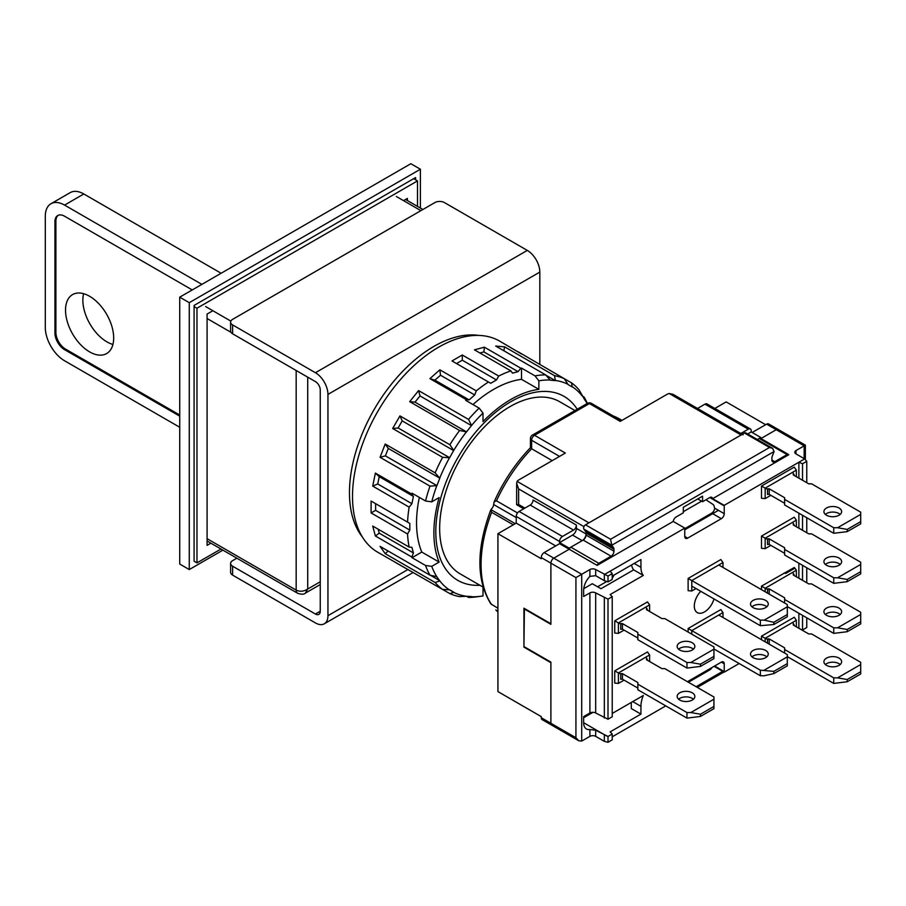 <?xml version="1.0" encoding="UTF-8"?>
<svg xmlns="http://www.w3.org/2000/svg" width="906" height="906" viewBox="0 0 906 906"><rect width="100%" height="100%" fill="white"/><g stroke="black" fill="none" stroke-linecap="round" stroke-linejoin="round"><path stroke-width="1.36" d="M420.395 169.229L410.848 163.714L179.728 297.157L179.728 564.042L189.275 569.557L189.275 302.672L420.395 169.229L420.395 208.074M222.91 550.135L189.275 569.557M179.728 297.157L189.275 302.672M415.582 179.796L415.582 177.565L194.088 305.447L194.088 561.21L196.976 562.875L220.985 549.025M207.089 538.696L296.171 590.123C300.022 591.878 303.872 591.505 307.723 589.013L320.248 581.788M207.089 540.995L297.576 593.237C301.449 594.54 304.042 594.506 305.356 593.147L307.723 589.013L307.723 377.168M210.871 543.181L207.089 545.367L207.089 314.065L212.865 310.735M403.544 200.645L407.394 198.414L407.394 200.566M417.507 206.398L417.507 180.906L196.976 308.233L196.976 562.875M413.657 178.686L417.507 180.906M194.088 306.556L196.976 308.233M574.959 410.543L559.67 401.72A99.422 57.406 120 0 0 460.248 459.115A99.422 57.406 120 0 0 460.248 573.917L483.057 587.088M179.728 427.258L64.564 360.769A27.237 15.73 60 0 1 45.3 327.417L45.3 216.217A27.237 15.73 60 0 1 50.94 203.748L70.204 192.627A27.237 15.73 60 0 1 83.816 193.975L221.132 273.25M50.94 203.748A27.237 15.73 60 0 1 64.564 205.096L201.868 284.371M179.728 416.137L64.564 349.659A13.624 7.86 60 0 1 54.926 332.978L54.926 221.777A13.624 7.86 60 0 1 57.746 215.537A13.624 7.86 60 0 1 64.564 216.217L192.242 289.931M83.612 293.691A34.043 19.66 -120 0 0 112.922 344.45M113.68 337.972A34.043 19.66 60 0 1 106.625 353.567A34.043 19.66 60 0 1 80.385 344.439A34.043 19.66 60 0 1 65.526 310.18A34.043 19.66 60 0 1 72.571 294.586A34.043 19.66 60 0 1 98.811 303.714A34.043 19.66 60 0 1 113.68 337.972M179.728 415.027L65.526 349.093A13.624 7.86 60 0 1 55.889 332.423L55.889 221.211A13.624 7.86 60 0 1 58.244 215.288M232.604 566.216L315.435 614.03A6.806 3.93 -120 0 0 318.833 614.37A6.806 3.93 -120 0 0 320.248 611.256L320.248 389.965A6.806 3.93 -120 0 0 315.435 381.619L232.604 333.804L232.604 324.914L315.435 372.728A17.701 10.226 60 0 1 327.949 394.404L327.949 615.695A17.701 10.226 60 0 1 324.28 623.804A17.701 10.226 60 0 1 315.435 622.932L232.604 575.117L232.604 566.216A6.806 3.93 180 0 1 230.611 563.441A6.806 3.93 180 0 1 232.604 560.655L236.874 558.198M230.611 563.441L230.611 572.332A6.806 3.93 0 0 0 232.604 575.117M232.604 324.914A6.806 3.93 180 0 1 230.611 322.128L230.611 331.03A6.806 3.93 0 0 0 232.604 333.804M539.817 364.552L539.817 272.094A17.701 10.226 60 0 0 527.292 250.407L444.472 202.593A6.806 3.93 180 0 0 434.846 202.593L232.604 319.354A6.806 3.93 180 0 0 230.611 322.128M521.618 354.053L499.648 341.109A121.891 70.374 120 0 0 438.697 347.145A121.891 70.374 120 0 0 359.07 454.563A121.891 70.374 120 0 0 377.757 552.241L449.874 593.623A121.891 70.374 120 0 0 459.602 596.624L466.352 596.273A118.743 68.562 120 0 1 453.725 592.377L449.636 589.806L442.604 589.421L396.047 562.796M462.298 355.005L452.003 360.95L490.701 383.295L496.477 379.954L498.73 376.047L462.298 355.005L462.298 360.214L456.511 363.555M498.73 376.047A121.891 70.374 -60 0 1 510.893 370.882L474.45 349.841L484.382 347.179L520.825 368.221A121.891 70.374 -60 0 1 521.516 368.085L535.004 375.865A121.891 70.374 120 0 1 545.639 374.88L495.718 346.058L504.619 346.851L554.551 375.673A121.891 70.374 120 0 1 564.279 378.674L517.938 351.675M571.55 382.876L564.279 378.674L568.13 384.586L572.207 386.941L571.55 382.876A121.891 70.374 120 0 1 579.013 389.795L584.925 400.169L584.155 397.111L582.071 395.911M587.292 403.43A121.891 70.374 120 0 0 584.155 397.111M466.42 596.216L468.504 597.428A121.891 70.374 120 0 0 476.318 596.884L480.961 596.25A118.743 68.562 120 0 0 483 595.933L483 587.405A108.958 62.91 120 0 0 483.147 587.394M419.353 497.417A108.958 62.91 120 0 0 421.788 552.071L412.049 557.688L425.537 565.48A121.891 70.374 120 0 0 429.988 575.185L380.067 546.363L385.209 553.679L435.129 582.501A121.891 70.374 120 0 0 442.604 589.421M412.049 557.688A121.891 70.374 -60 0 1 411.811 557.031L375.378 535.99L379.218 533.181L413.408 552.92L411.913 547.337L409.15 547.088L372.717 526.058L375.378 535.99M409.15 547.088A121.891 70.374 -60 0 1 407.553 533.974L371.109 512.943L375.616 510.338L409.806 530.078L409.806 523.408L371.109 501.063L371.109 512.943M407.553 522.105A121.891 70.374 -60 0 1 409.15 507.145L372.717 486.103L377.723 483.963L411.913 503.702L413.408 496.397L411.811 494.132L375.378 473.091L372.717 486.103M411.811 494.132A121.891 70.374 -60 0 1 412.049 493.192L425.537 500.984A121.891 70.374 120 0 1 429.988 486.126L380.067 457.304L385.401 455.865L436.919 485.616L439.806 478.175L435.129 472.864L385.209 444.042L380.067 457.304M466.352 399.671L469.115 399.908L474.699 394.959L476.296 390.86L439.852 369.818L429.908 378.629L466.352 399.671A121.891 70.374 -60 0 0 465.661 400.339L479.149 408.119A121.891 70.374 120 0 0 468.504 419.41L418.583 390.588L409.682 401.664L459.602 430.486A121.891 70.374 120 0 0 449.874 444.721L399.954 415.899L392.672 428.504L442.604 457.326A121.891 70.374 120 0 0 435.129 472.864M476.296 390.86A121.891 70.374 -60 0 1 488.447 381.992M510.893 370.882L512.49 373.147L518.062 371.653L520.825 368.221M521.516 368.085L521.516 379.331A108.958 62.91 120 0 0 472.977 404.552M577.19 409.263A106.228 61.336 120 0 0 510.927 401.641L510.927 401.641A106.228 61.336 120 0 0 435.809 531.743A106.228 61.336 120 0 0 479.931 585.276M545.639 374.88L550.316 380.18L555.321 380.633L554.551 375.673M550.27 379.999A118.743 68.562 120 0 0 538.855 380.814L538.855 389.342A108.958 62.91 120 0 0 483 421.584L483 413.057A118.743 68.562 120 0 0 471.584 425.435L468.504 419.41M459.602 430.486L466.533 431.89L471.584 425.435M466.352 431.935A118.743 68.562 120 0 0 453.725 450.418L449.874 444.721M442.604 457.326L449.636 457.711L453.725 450.418M449.455 457.813A118.743 68.562 120 0 0 439.761 477.994M429.988 486.126L436.919 485.616M436.749 485.775A118.743 68.562 120 0 0 431.743 501.845L439.127 497.587A108.958 62.91 120 0 0 439.127 562.082L431.743 566.341A118.743 68.562 120 0 0 436.749 576.635L429.988 575.185M435.129 582.501L439.761 580.927L436.749 576.635M439.761 580.927A118.743 68.562 120 0 0 449.455 589.919M468.504 597.428L471.539 596.567L466.352 596.273M471.584 596.748A118.743 68.562 120 0 0 480.961 596.25M587.077 403.555A118.743 68.562 120 0 0 585.106 400.124M582.082 395.82A118.743 68.562 120 0 0 572.399 386.839M568.13 384.37A118.743 68.562 120 0 0 555.491 380.475M538.855 380.814L535.004 375.865M449.874 593.623L453.725 592.377M425.537 565.48L431.743 566.341M411.811 557.031L413.408 552.92M409.15 507.145L411.913 503.702M407.553 533.974L409.806 530.078M431.743 501.845L425.537 500.984M479.149 408.119L483 413.057M478.787 335.424A119.388 68.924 120 0 0 433.883 346.42A119.388 68.924 120 0 0 359.999 439.399A119.388 68.924 120 0 0 362.4 537.02M521.516 379.331L538.855 389.342M421.788 552.071L439.127 562.082M496.477 379.954L462.298 360.214M469.115 399.908L434.925 380.169L429.908 378.629M474.699 394.959L440.509 375.22L434.925 380.169M440.509 375.22L439.852 369.818M466.533 431.89L415.005 402.139L409.682 401.664M471.539 425.661L420.01 395.922L415.005 402.139M420.01 395.922L418.583 390.588M449.636 457.711L398.119 427.96L392.672 428.504M453.725 450.633L402.207 420.882L398.119 427.96M402.207 420.882L399.954 415.899M439.806 478.175L388.289 448.425L385.401 455.865M388.289 448.425L385.209 444.042M413.408 496.397L379.218 476.658L377.723 483.963M379.218 476.658L375.378 473.091M409.806 523.408L375.616 503.668L375.616 510.338M375.616 503.668L371.109 501.063M378.153 529.195L379.218 533.181M439.806 580.689L430.441 575.276M385.209 553.679L388.176 551.041M453.725 592.173L449.636 589.806M555.321 380.633L545.944 375.22M503.827 350.735L504.619 346.851M518.062 371.653L483.883 351.913L479.897 352.978M483.883 351.913L484.382 347.179M721.346 518.674L711.72 513.113L684.755 528.685L684.755 536.465A4.088 2.356 120 0 0 685.604 538.334A4.088 2.356 120 0 0 687.643 538.141L721.346 518.674A4.088 2.356 120 0 0 724.234 513.668L724.234 505.888A4.088 2.356 120 0 0 724.2 505.355L712.637 498.685A4.088 2.356 -60 0 0 711.833 497.349A4.088 2.356 -60 0 0 709.794 497.553L702.569 501.72L697.756 498.934M711.72 513.113A4.088 2.356 120 0 0 714.608 508.107L713.951 505.514A2.729 1.574 60 0 0 712.682 504.223L705.944 499.772M612.23 713.452L643.294 695.514A21.789 12.582 120 0 0 640.938 706.329L640.938 714.109L631.301 708.549L631.301 702.433M583.747 588.673L592.298 583.724L600.972 588.73L633.656 569.863A21.789 12.582 120 0 1 631.573 564.948M684.755 528.685A4.088 2.356 120 0 1 684.789 528.107L604.336 574.551L604.336 580.689L595.672 575.684L589.897 576.375A13.624 7.86 -60 0 0 583.634 590.395L583.634 596.522L589.897 592.898L589.897 712.999A4.088 2.356 180 0 1 595.672 712.999L608.005 719.228L612.23 716.782L612.23 596.68L608.005 599.126L595.672 592.898A4.088 2.356 0 0 0 589.897 592.898M604.336 580.689L608.005 581.89L612.23 579.444L612.23 573.623L608.005 576.069L595.672 569.546A4.088 2.356 0 0 0 589.897 569.546L581.709 574.279L581.709 741.074L589.897 736.352A4.088 2.356 0 0 1 595.672 736.352L604.336 741.357L608.005 742.286L612.23 739.84L612.23 734.019L610.123 731.901L640.938 714.109M608.005 742.286L608.005 736.465L595.672 730.225L589.897 729.534A13.624 7.86 -60 0 1 586.454 728.968A13.624 7.86 -60 0 1 583.634 722.728L583.634 716.612L589.897 712.999M612.23 576.114L640.938 559.546L640.938 567.326A21.789 12.582 120 0 0 643.294 575.423L610.123 594.574L612.23 596.68M643.294 575.423L633.656 569.863M761.504 536.08L761.504 548.311L765.174 548.64L765.174 538.198L796.363 520.18L794.245 517.179L761.504 536.08L765.174 538.198M761.504 589.681L761.504 586.125L794.245 567.496L794.902 568.153L785.808 573.407L784.913 572.886M700.78 591.312A14.417 8.324 120 0 0 694.415 604.257A14.417 8.324 120 0 0 694.302 606.012A14.417 8.324 120 0 0 704.494 611.901A14.417 8.324 120 0 0 713.985 598.934M649.602 604.914L647.484 601.912L614.744 620.814L614.744 633.045L618.402 633.373L618.402 622.932L649.602 604.914L649.602 611.471M649.602 661.516L649.602 654.959L647.484 651.946L614.744 670.859L614.744 683.09L618.402 683.418L624.075 680.134M761.504 486.035L761.504 498.266L765.174 498.594L765.174 488.153L761.504 486.035L794.245 467.134L796.363 470.146L796.363 476.692M761.504 639.715L761.504 636.159L794.245 617.258L796.363 620.27L765.174 638.277L761.504 636.159M688.118 578.447L688.118 590.678L691.788 591.006L691.788 580.565L688.118 578.447L720.87 559.546L722.977 562.547L691.788 580.565L760.349 620.146L760.349 625.706L691.788 586.125M722.977 617.473L722.977 612.592L720.87 609.579L688.118 628.492L688.118 632.048M665.785 705.887L612.23 736.805M739.16 663.52L724.2 672.161A4.088 2.356 120 0 0 724.234 671.584L724.234 663.792A4.088 2.356 120 0 0 723.396 661.924A4.088 2.356 120 0 0 721.346 662.127L687.643 681.584A4.088 2.356 120 0 0 687.45 681.697M798.877 628.266L798.877 613.249M798.877 578.221L798.877 563.215M798.877 528.187L798.877 513.17M798.877 478.142L798.877 462.241L724.2 505.355M523.928 608.753L550.893 624.313L550.893 563.158L550.893 623.758L523.928 608.198L523.928 647.111L550.893 662.682L550.893 723.282A4.088 2.356 120 0 0 551.743 725.151A4.088 2.356 120 0 1 550.893 723.282L550.893 662.127L523.928 646.556L524.404 608.47M702.569 501.72L702.569 496.16L683.305 507.281L683.305 512.841L676.08 517.009A4.088 2.356 -60 0 0 673.237 521.437L597.122 565.378A2.729 1.574 -60 0 1 598.787 563.306L611.086 556.205L583.158 540.078A4.088 2.356 120 0 0 586.046 535.072L586.046 533.113A4.088 2.356 120 0 0 585.661 531.663L583.86 529.104A2.729 1.574 120 0 1 585.525 524.812L744.494 433.034A2.729 1.574 120 0 1 745.853 432.898L772.512 448.289M804.653 458.9L806.77 461.313L802.535 463.759L798.877 462.241L804.653 458.9L795.978 453.906A4.088 2.356 180 0 1 794.788 452.23A4.088 2.356 180 0 1 795.978 450.565L795.978 453.906M610.123 571.222L612.23 573.623M804.166 458.629L804.166 445.843L805.366 445.152L778.288 429.512A4.088 2.356 120 0 0 776.238 429.716L760.927 438.561L776.238 429.716L766.612 424.155A4.088 2.356 -60 0 1 768.65 423.951L778.288 429.512A4.088 2.356 120 0 0 776.238 429.716L804.166 445.843L795.978 450.565M611.086 556.205A4.088 2.356 -60 0 0 613.974 551.199L613.974 549.24A4.088 2.356 -60 0 0 613.588 547.79L611.788 545.231L610.565 539.263L585.525 524.812M610.565 539.263L769.534 447.485L772.614 448.345L774.086 451.528L772.297 456.16A4.088 2.356 -60 0 0 771.901 458.051L771.901 460.022A4.088 2.356 -60 0 0 772.75 461.89A4.088 2.356 -60 0 0 774.789 461.686L787.088 454.586A2.729 1.574 -60 0 1 788.458 454.45A2.729 1.574 -60 0 1 788.764 454.733L712.637 498.685M608.005 576.069L608.005 581.89M767.529 593.158L767.529 589.591L768.73 588.9M793.282 574.721L794.007 574.302L794.007 575.412M768.73 538.855L767.529 539.557L767.529 544.563M621.958 623.6L620.757 624.291L620.757 629.296M646.522 609.421L647.246 609.002L647.246 610.112M624.075 630.1L618.402 633.373M794.007 525.378L794.007 524.268L793.282 524.676M793.282 474.642L794.007 474.223L794.007 475.333M767.529 494.517L767.529 489.512L768.73 488.821M767.529 643.192L767.529 639.636L768.73 638.945M793.282 624.766L794.007 624.347L794.007 625.457M722.977 612.592L691.788 630.599L691.788 634.166M696.012 588.56L691.788 591.006M621.958 673.634L620.757 674.336L620.757 679.33M647.246 660.157L647.246 659.036L646.522 659.455M796.363 576.771L796.363 570.225L765.174 588.232L765.174 591.788M649.602 654.959L618.402 672.965L618.402 683.418M614.744 670.859L618.402 672.965M614.744 620.814L618.402 622.932M722.977 562.547L722.977 567.439M796.363 520.18L796.363 526.737M801.278 629.659L802.535 629.976L802.535 615.367M802.535 580.338L802.535 565.321M802.535 530.293L802.535 515.288M802.535 480.259L802.535 463.759M688.413 682.252L709.794 669.908L708.832 669.353M724.2 672.161L714.087 666.318M711.946 667.552A4.088 2.356 -60 0 1 709.794 669.908M796.363 620.27L796.363 626.816M796.363 570.225L794.902 568.153M785.808 573.407L784.007 573.124M761.504 586.125L765.174 588.232M765.174 641.833L765.174 638.277M575.933 737.744L578.821 740.791L542.105 719.602A4.088 2.356 -60 0 1 541.256 717.722L575.933 737.744L575.933 577.609L581.709 574.279L553.781 558.153A4.088 2.356 120 0 0 550.893 563.158L541.256 557.598L541.256 558.708L497.926 533.691L516.227 523.124L516.227 516.454A4.088 2.356 -60 0 1 519.115 511.448L530.191 505.05A4.088 2.356 -60 0 0 533.079 500.044L576.409 525.072A4.088 2.356 -60 0 1 573.521 530.078L530.191 505.05M578.821 740.791L581.709 741.074M802.535 629.976L806.77 627.53L806.77 617.813M806.77 582.785L806.77 567.768M806.77 532.739L806.77 517.734M806.77 482.705L806.77 461.313M760.836 438.606A2.729 1.574 120 0 0 760.53 438.323A2.729 1.574 120 0 0 759.16 438.459L757.325 439.523L760.836 437.496L760.836 438.504M583.158 540.078L570.859 547.179A2.729 1.574 120 0 0 569.195 549.251L553.781 558.153A4.088 2.356 120 0 0 550.893 563.158L575.933 577.609M597.122 565.378L569.195 549.251L569.195 548.141L559.557 542.581L559.557 541.471A4.088 2.356 -60 0 1 562.445 536.465L573.521 530.078M684.789 528.107L673.237 521.437M770.847 545.367L765.174 548.64M796.363 470.146L765.174 488.153M604.336 597.903L604.336 718.005M604.336 735.23L604.336 741.357M608.005 736.465L612.23 734.019M608.005 599.126L608.005 719.228M770.847 495.322L765.174 498.594M688.118 628.492L760.349 670.191L773.837 671.38L773.837 673.6L764.2 675.751L760.349 675.751L760.349 670.191M697.507 408.447L704.981 404.144A4.088 2.356 -60 0 1 707.02 403.94L750.361 428.957A4.088 2.356 120 0 0 748.311 429.161L740.848 433.476M714.845 408.447L726.159 401.913L765.649 424.71M513.306 524.812L491.63 512.298L490.961 509.648L492.434 507.836A4.088 2.356 -60 0 0 493.532 505.163L494.132 501.856L496.477 500.814L517.496 512.943M597.598 586.782L606.782 581.482M497.926 608.232L490.848 603.894C476.318 580.35 476.262 549.104 490.667 510.169L490.961 509.648L515.254 523.679M612.23 578.062A4.088 2.356 120 0 0 613.804 575.208M497.926 611.323L495.842 609.987L497.926 611.969M494.132 501.856C503.385 481.301 515.503 463.249 530.463 447.677L531.629 448.764A114.405 66.047 120 0 0 496.477 500.814M552.207 460.644L531.629 448.764L531.629 440.282L559.557 456.409M541.256 717.722L541.256 716.612L497.926 691.595L497.926 533.691M742.286 434.302L672.999 394.303L669.262 393.532A6.806 3.93 0 0 0 666.941 394.404L620.225 421.381L589.41 403.578L534.517 435.276A4.088 2.356 120 0 0 531.629 440.282A4.088 2.356 0 0 1 530.429 438.606A4.088 4.088 0 0 1 532.479 435.073A4.088 2.356 60 0 1 534.517 435.276L565.333 453.068L518.628 480.033A6.806 3.93 0 0 0 517.111 481.38L588.934 522.841L741.085 434.993A4.088 2.356 120 0 1 743.135 434.789M718.458 510.338L684.755 529.795M583.634 717.722L593.011 712.309M683.305 511.72L701.606 501.165M576.409 528.402A5.447 3.148 -60 0 1 572.558 535.084L582.184 540.644A5.447 3.148 120 0 0 586.046 533.962L576.409 528.402L576.409 525.072M586.046 533.962L586.046 532.988M583.962 526.646L518.628 488.934L516.647 483.283L516.635 504.585L518.628 504.495L524.891 508.107M516.647 483.283L517.111 481.38M551.743 725.151A4.088 2.356 120 0 0 553.781 724.959M544.155 552.592L553.781 558.153L569.195 549.251L559.557 543.691L544.155 552.592A4.088 2.356 120 0 0 541.256 557.598M582.184 540.644L569.195 548.141M555.706 545.922L516.227 523.124M760.836 437.496L751.199 431.935L751.199 430.826A4.088 2.356 120 0 0 750.361 428.957M747.699 433.963L751.199 431.935M572.558 535.084L559.557 542.581M752.161 432.49L766.612 424.155M713.928 706.442L713.928 708.662L700.451 716.442L700.451 714.222L713.928 706.442L713.928 699.217L690.814 712.558L686.963 712.558L686.963 718.118L637.847 689.76L637.847 682.535L622.445 673.634L619.557 673.634M700.451 714.222L690.814 712.558M700.451 716.442L686.963 718.118M679.738 692.818A8.856 5.108 180 0 1 689.387 691.708A8.856 5.108 180 0 1 694.857 696.431A8.856 5.108 180 0 1 686.001 701.538A8.856 5.108 180 0 1 677.156 696.431A8.856 5.108 180 0 1 679.738 692.818M646.522 658.073L646.522 659.738L661.924 668.628L664.811 668.628L713.928 696.986L713.928 699.217M686.963 712.558L637.847 684.2M637.847 688.096L622.445 679.194L620.995 679.194M678.571 699.217A8.856 5.108 180 0 1 679.738 698.379A8.856 5.108 180 0 1 693.43 699.217M622.445 673.634L622.445 679.194M713.928 656.397L713.928 658.628L700.451 666.408L700.451 664.177L713.928 656.397L713.928 649.172L690.814 662.513L686.963 662.513L686.963 668.073L637.847 639.715L637.847 632.49L622.445 623.6L619.557 623.6M700.451 664.177L690.814 662.513M700.451 666.408L686.963 668.073M679.738 642.773A8.856 5.108 180 0 1 689.387 641.663A8.856 5.108 180 0 1 694.857 646.386A8.856 5.108 180 0 1 686.001 651.505A8.856 5.108 180 0 1 677.156 646.386A8.856 5.108 180 0 1 679.738 642.773M646.522 608.028L646.522 609.693L661.924 618.594L664.811 618.594L713.928 646.952L713.928 649.172M686.963 662.513L637.847 634.155M637.847 638.051L622.445 629.16L620.995 629.16M678.571 649.172A8.856 5.108 180 0 1 679.738 648.334A8.856 5.108 180 0 1 693.43 649.172M622.445 623.6L622.445 629.16M760.349 620.146L764.2 620.146L787.314 606.805L787.314 604.574L718.752 564.993M753.124 600.406A8.856 5.108 180 0 1 762.773 599.296A8.856 5.108 180 0 1 768.243 604.019A8.856 5.108 180 0 1 759.387 609.138A8.856 5.108 180 0 1 750.53 604.019A8.856 5.108 180 0 1 753.124 600.406M764.2 620.146L773.837 622.286L773.837 624.517L760.349 625.706M766.816 606.805A8.856 5.108 0 0 0 753.124 605.967A8.856 5.108 0 0 0 751.957 606.805M773.837 622.286L787.314 614.506L787.314 606.805M787.314 614.506L787.314 616.737L773.837 624.517M713.928 648.945L760.349 675.751M766.816 656.839A8.856 5.108 0 0 0 753.124 656.012A8.856 5.108 0 0 0 751.957 656.839M773.837 673.6L787.314 665.819L787.314 656.839L764.2 670.191M787.314 656.839L787.314 654.619L718.752 615.038M753.124 650.451A8.856 5.108 180 0 1 762.773 649.342A8.856 5.108 180 0 1 768.243 654.064A8.856 5.108 180 0 1 759.387 659.172A8.856 5.108 180 0 1 750.53 654.064A8.856 5.108 180 0 1 753.124 650.451M787.314 663.6L773.837 671.38M847.212 581.675L847.212 579.444L860.7 571.663L860.7 573.883L847.212 581.675L833.735 583.339L833.735 577.779L837.586 577.779L860.7 564.438L860.7 562.207L811.583 533.849L808.696 533.849L793.282 524.959L793.282 523.294M860.7 564.438L860.7 571.663M840.202 564.438A8.856 5.108 0 0 0 826.51 563.6A8.856 5.108 0 0 0 825.343 564.438M766.317 538.855L769.217 538.855L784.619 547.756L784.619 554.982L833.735 583.339M767.767 544.415L769.217 544.415L784.619 553.317M784.619 549.421L833.735 577.779M826.51 558.039A8.856 5.108 0 0 0 823.916 561.652A8.856 5.108 0 0 0 832.773 566.771A8.856 5.108 0 0 0 841.629 561.652A8.856 5.108 0 0 0 836.159 556.93A8.856 5.108 0 0 0 826.51 558.039M769.217 544.415L769.217 538.855M837.586 577.779L847.212 579.444M847.212 681.754L847.212 679.523L860.7 671.742L860.7 673.973L847.212 681.754L833.735 683.418L833.735 677.858L837.586 677.858L860.7 664.517L860.7 662.297L811.583 633.94L808.696 633.94L793.282 625.038L793.282 623.373M860.7 664.517L860.7 671.742M840.202 664.517A8.856 5.108 0 0 0 826.51 663.679A8.856 5.108 0 0 0 825.343 664.517M787.314 656.624L833.735 683.418M766.317 638.945L769.217 638.945L784.619 647.835L784.619 649.5L833.735 677.858M826.51 658.118A8.856 5.108 0 0 0 823.916 661.731A8.856 5.108 0 0 0 832.773 666.85A8.856 5.108 0 0 0 841.629 661.731A8.856 5.108 0 0 0 836.159 657.009A8.856 5.108 0 0 0 826.51 658.118M769.217 644.166L769.217 638.945M784.619 653.067L784.619 649.5M837.586 677.858L847.212 679.523M847.212 631.708L847.212 629.489L860.7 621.709L860.7 623.928L847.212 631.708L833.735 633.385L833.735 627.824L837.586 627.824L860.7 614.472L860.7 612.252L811.583 583.894L808.696 583.894L793.282 575.004L793.282 573.328M860.7 614.472L860.7 621.709M840.202 614.472A8.856 5.108 0 0 0 826.51 613.645A8.856 5.108 0 0 0 825.343 614.472M787.314 606.578L833.735 633.385M766.317 588.9L769.217 588.9L784.619 597.79L784.619 599.466L833.735 627.824M826.51 608.085A8.856 5.108 0 0 0 823.916 611.697A8.856 5.108 0 0 0 832.773 616.805A8.856 5.108 0 0 0 841.629 611.697A8.856 5.108 0 0 0 836.159 606.975A8.856 5.108 0 0 0 826.51 608.085M769.217 594.132L769.217 588.9M784.619 603.022L784.619 599.466M837.586 627.824L847.212 629.489M847.212 531.629L847.212 529.41L860.7 521.618L860.7 523.849L847.212 531.629L833.735 533.294L833.735 527.734L837.586 527.734L860.7 514.393L860.7 512.173L811.583 483.815L808.696 483.815L793.282 474.914L793.282 473.249M860.7 514.393L860.7 521.618M840.202 514.393A8.856 5.108 0 0 0 826.51 513.566A8.856 5.108 0 0 0 825.343 514.393M766.317 488.821L769.205 488.821L784.619 497.711L784.619 504.948L833.735 533.294M767.767 494.382L769.205 494.382L784.619 503.272M784.619 499.387L833.735 527.734M826.51 508.006A8.856 5.108 0 0 0 823.916 511.618A8.856 5.108 0 0 0 832.773 516.726A8.856 5.108 0 0 0 841.629 511.618A8.856 5.108 0 0 0 836.159 506.896A8.856 5.108 0 0 0 826.51 508.006M769.205 494.382L769.205 488.821M837.586 527.734L847.212 529.41M205.639 306.556L230.849 321.109M396.33 196.477L420.882 210.645M296.171 370.497L296.171 590.123A6.806 3.93 -60 0 0 297.576 593.237M207.089 318.516L230.996 332.321M64.564 205.096L83.816 193.975M65.526 349.093L64.564 349.659M55.889 332.423L54.926 332.978M55.889 221.211L54.926 221.777M320.248 611.256L315.435 614.03M527.292 250.407L315.435 372.728M539.817 272.094L327.949 394.404M408.028 569.466L327.949 615.695M589.897 569.546L589.897 576.375M589.897 729.534L589.897 736.352M595.672 592.898L595.672 712.999M634.189 563.43L640.938 567.326M632.75 701.606L640.938 706.329M696.114 686.703L722.75 671.323M724.234 505.888L709.794 497.553M724.234 513.668L714.608 508.107M774.086 451.528L611.788 545.231L583.86 529.104M724.234 671.584L714.608 666.023M687.643 538.141L684.755 536.465M769.534 447.485L744.494 433.034M606.624 736L583.634 722.728M724.234 663.792L721.346 662.127M774.789 461.686L771.901 460.022M787.088 454.586L759.16 438.459M613.974 549.24L586.046 533.113M613.974 551.199L586.046 535.072M613.588 547.79L585.661 531.663M598.787 563.306L570.859 547.179M595.672 569.546L595.672 575.684M595.672 730.225L595.672 736.352M493.6 504.506L516.227 517.564M621.958 420.373L619.172 418.765A114.405 66.047 120 0 0 613.396 416.047M587.371 403.385A4.088 2.356 60 0 1 589.41 403.578A4.088 2.356 120 0 1 591.459 403.385A4.088 4.088 0 0 0 587.371 403.385L532.479 435.073M496.477 610.485A114.405 66.047 120 0 0 497.926 611.89M491.63 512.298A114.405 66.047 120 0 0 491.63 604.596M669.262 393.532L741.085 434.993M518.628 488.934L518.628 504.495M559.557 541.471L516.227 516.454M748.311 429.161L704.981 404.144M562.445 536.465L519.115 511.448M405.537 199.49L422.875 209.501M305.356 593.147L320.248 584.551M413.215 572.456L324.28 623.804M723.951 672.014L697.314 687.394M805.366 445.152L805.366 459.716M788.458 454.45L760.53 438.323M619.172 418.765L613.203 415.945M530.429 447.757L530.429 438.606M621.425 420.69L591.459 403.385M523.691 508.798L516.748 504.789"/></g></svg>
